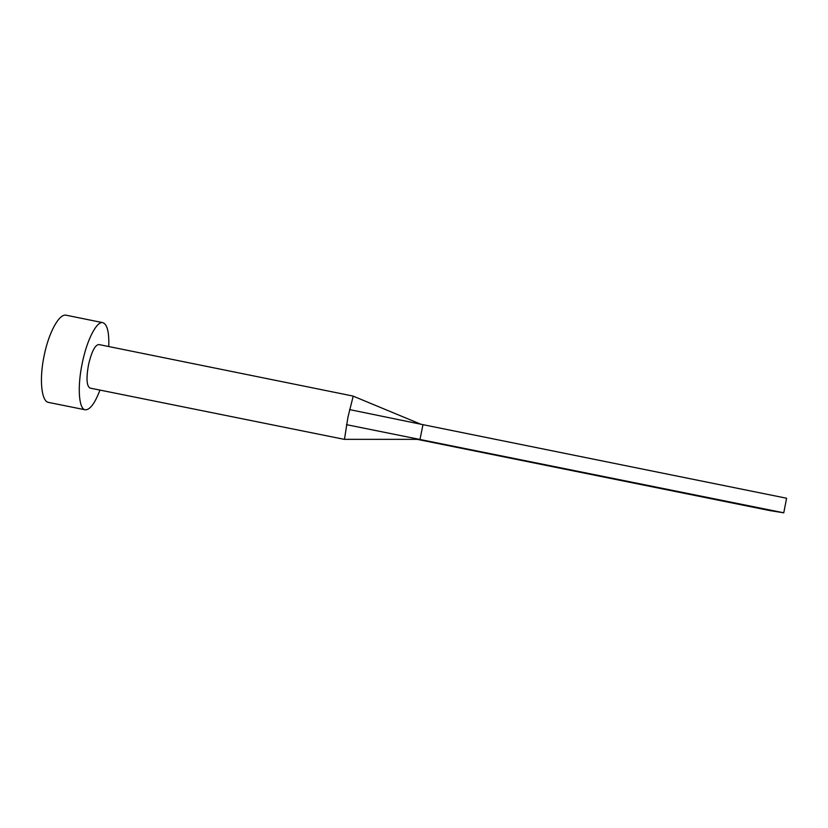 <?xml version="1.0" encoding="UTF-8"?>
<svg xmlns="http://www.w3.org/2000/svg" width="828" height="828" viewBox="0 0 828 828"><rect width="100%" height="100%" fill="white"/><g stroke="black" fill="none" stroke-linecap="round" stroke-linejoin="round"><path stroke-width="1.24" d="M353.204 396.157L347.967 417.084L344.469 439.337M353.142 396.084L98.791 344.531C95.034 344.997 91.608 351.693 88.534 364.641C86.122 378.22 86.609 386.034 89.993 388.073L344.396 439.378M108.758 346.549C109.234 332.256 107.267 324.297 102.848 322.661C96.866 320.829 87.064 339.459 82.314 362.871C77.159 386.924 78.815 409.187 85.232 409.798C89.931 410.015 94.847 403.443 99.96 390.081M102.848 322.661L66.24 315.23C59.502 313.243 48.987 331.749 44.236 355.171C39.04 379.234 41.41 401.673 48.604 402.429L85.232 409.798M349.551 409.591L422.973 424.66L420.013 439.326L417.964 439.513L418.999 439.678M346.487 424.66L783.764 512.811L769.885 510.597L418.927 439.699M416.546 439.233L417.964 439.513M783.764 512.811L786.6 498.239L422.973 424.66M353.09 396.105L420.81 424.215M344.344 439.337L419.931 439.357"/></g></svg>
